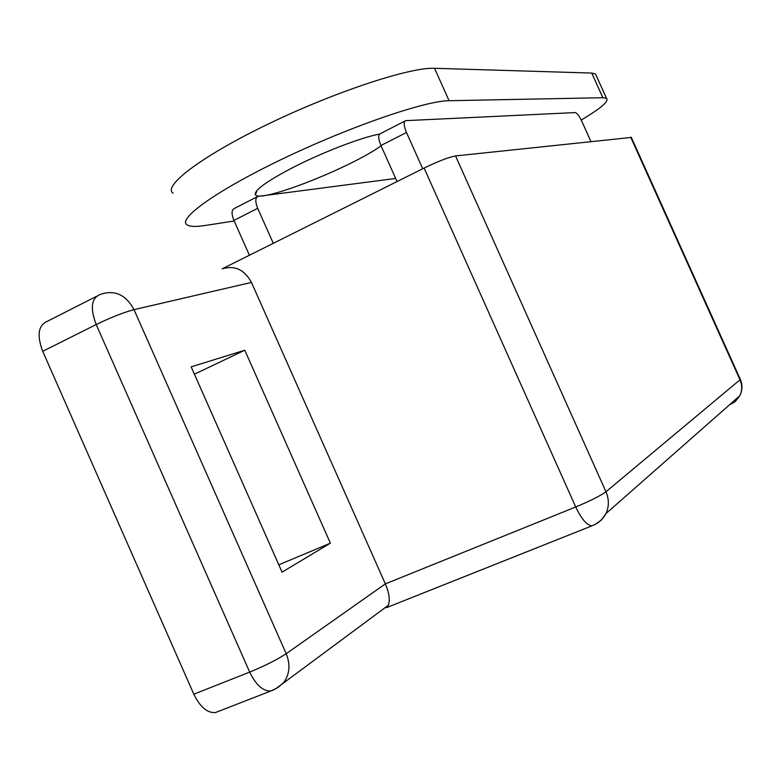 <?xml version="1.0" encoding="UTF-8"?>
<svg xmlns="http://www.w3.org/2000/svg" width="781" height="781" viewBox="0 0 781 781"><rect width="100%" height="100%" fill="white"/><g stroke="black" fill="none" stroke-linecap="round" stroke-linejoin="round"><path stroke-width="1.17" d="M218.573 711.354L215.468 712.555C207.307 713.151 200.092 707.03 193.825 694.202L249.686 672.099C256.022 685.122 263.129 691.41 270.987 690.96L277.977 687.514L283.884 682.34C289.722 673.974 290.493 664.426 286.197 653.717L134.02 309.647C123.544 312.449 110.931 317.408 96.19 324.535L249.686 672.099C264.896 665.832 277.07 659.701 286.197 653.717L385.345 583.885C389.26 593.179 390.236 600.325 388.274 605.324L386.312 607.725L592.047 525.808C587.029 525.506 581.591 519.228 575.724 506.976L385.345 583.885L251.453 282.419C244.521 269.709 234.847 265.159 222.439 268.771M193.825 694.202L42.721 351.313L96.19 324.535C90.166 308.612 91.26 298.703 99.46 294.818L101.637 293.939C115.383 289.907 126.18 295.14 134.02 309.647L251.453 282.419M96.571 296.292L46.762 321.596C38.191 325.677 36.844 335.576 42.721 351.313M631.331 137.436L455.548 155.936C448.714 157.196 438.239 161.237 424.103 168.061L222.185 268.83M282.058 572.151L191.169 366.855L244.785 350.22L330.383 543.176L282.058 572.151M194.42 374.197L244.785 350.22M278.797 564.8L330.383 543.176M379.537 134.107C361.466 137.29 321.323 152.773 291.743 168.13C266.116 181.651 254.001 190.505 255.407 194.694C259.185 203.724 350.415 167.925 381.089 145.842M234.173 220.984L205.462 225.445C196.06 226.91 189.929 226.724 187.079 224.879C176.867 218.914 217.85 189.676 284.84 157.821C351.675 125.936 425.557 100.739 449.075 100.72L602.854 97.713L606.505 98.328C609.336 101.081 600.911 108.325 581.24 120.04M173.031 193.21C162.272 186.005 202.669 155.478 269.513 123.418C336.211 91.318 410.474 67.059 434.539 68.289L591.754 73.063L595.522 73.951L596.333 75.737M273.282 243.33L257.71 208.312C255.114 201.781 255.182 197.818 257.896 196.412L395.664 178.449M257.076 196.832L234.261 208.517C231.479 209.962 231.361 213.935 233.929 220.427L249.403 255.241M422.716 168.755L406.491 132.487C403.738 125.751 403.474 121.807 405.71 120.655L575.207 112.581C577.042 113.03 579.219 115.881 581.738 121.114L590.895 141.459M405.036 120.996L380.327 133.658C378.014 134.859 378.219 138.813 380.943 145.51L397.051 181.563M388.274 605.324L275.195 689.164M215.468 712.555L274.131 689.701M593.55 525.193L592.047 525.808C598.148 523.446 602.786 519.375 605.958 513.595L601.37 520.048L594.917 524.529M455.548 155.936L605.968 491.757C609.151 499.274 609.141 506.557 605.958 513.595L739.832 395.723C742.253 390.539 742.311 385.238 739.997 379.81L605.968 491.757C600.364 495.837 590.28 500.914 575.724 506.976L424.103 168.061M731.25 403.289L730.665 404.294L731.504 403.923L735.351 401.454L739.832 395.723C742.467 390.373 742.633 384.935 740.359 379.41L739.997 379.81L630.697 137.212M740.281 379.244L631.243 137.241M434.539 68.289L449.075 100.72M591.754 73.063L602.854 97.713M233.929 220.427L257.71 208.312M380.943 145.51L406.491 132.487M257.154 190.252L255.407 194.694M595.522 73.951L606.505 98.328"/></g></svg>
